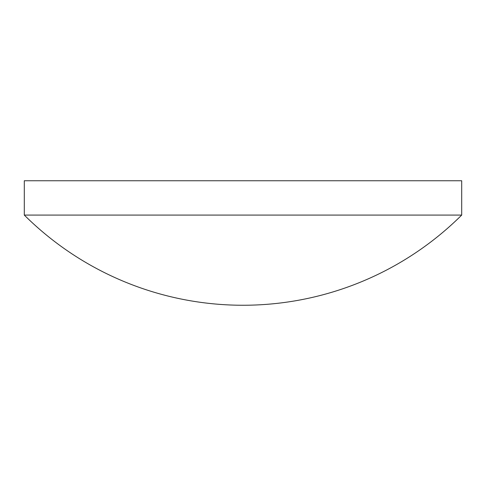 <?xml version="1.0" encoding="UTF-8"?>
<svg xmlns="http://www.w3.org/2000/svg" width="486" height="486" viewBox="0 0 486 486"><rect width="100%" height="100%" fill="white"/><g stroke="black" fill="none" stroke-linecap="round" stroke-linejoin="round"><path stroke-width="0.73" d="M461.7 215.085L461.7 180.749L24.3 180.749L24.3 215.085A310.311 310.311 0 0 0 461.7 215.085L24.3 215.085"/></g></svg>
